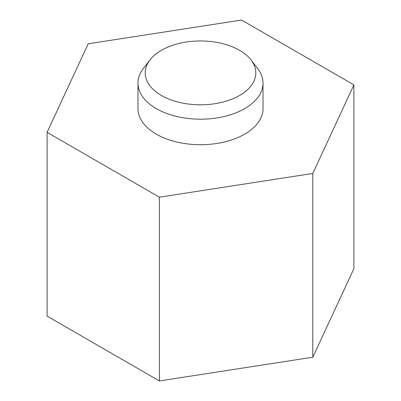 <?xml version="1.0" encoding="UTF-8"?>
<svg xmlns="http://www.w3.org/2000/svg" width="401" height="401" viewBox="0 0 401 401"><rect width="100%" height="100%" fill="white"/><g stroke="black" fill="none" stroke-linecap="round" stroke-linejoin="round"><path stroke-width="0.6" d="M47.097 132.35L47.097 316.113L159.397 380.95L312.8 357.221L353.903 268.65L353.903 84.887L241.602 20.05L88.2 43.779L47.097 132.35L159.397 197.187L312.8 173.453L353.903 84.887M312.8 357.221L312.8 173.453M159.397 380.95L159.397 197.187M239.603 50.31A55.298 31.925 180 0 1 250.981 59.849A55.298 31.925 180 0 1 200.5 104.811A55.298 31.925 180 0 1 150.019 59.849A55.298 31.925 180 0 1 239.603 50.31M250.981 59.849L257.572 68.36A62.516 36.095 180 0 1 263.016 83.092A62.516 36.095 180 0 1 200.5 119.187A62.516 36.095 180 0 1 137.984 83.092A62.516 36.095 180 0 1 143.428 68.36L150.019 59.849M263.016 83.092L263.016 108.616A62.516 36.095 180 0 1 200.5 144.711A62.516 36.095 180 0 1 137.984 108.616L137.984 83.092"/></g></svg>
